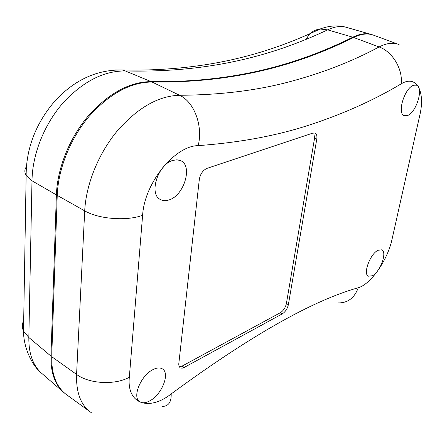 <?xml version="1.0" encoding="UTF-8"?>
<svg xmlns="http://www.w3.org/2000/svg" width="447" height="447" viewBox="0 0 447 447"><rect width="100%" height="100%" fill="white"/><g stroke="black" fill="none" stroke-linecap="round" stroke-linejoin="round"><path stroke-width="0.67" d="M67.564 395.416L67.547 395.399C56.741 387.99 51.466 375.083 51.718 356.678L57.233 195.384C58.177 168.804 70.324 138.536 89.193 116.287C109.593 93.63 130.535 82.203 152.019 82.008C234.887 83.064 298.406 64.893 353.622 37.492C361.422 33.681 368.294 32.994 374.234 35.43L399.098 44.588C393.382 42.241 386.716 43.029 379.106 46.952L353.622 37.492M67.547 395.399L91.445 412.777C80.996 405.658 76.04 392.874 76.577 374.43L84.706 210.861C86.02 184.304 98.513 153.466 117.332 130.865C137.732 107.693 158.478 95.837 179.577 95.284L152.019 82.008M179.208 366.825L182.136 366.087L184.17 367.462L282.415 313.788L280.453 312.649C283.459 310.665 285.437 307.648 286.387 303.586L314.565 138.207L313.783 132.876M184.17 367.462L182.192 368.177L180.275 367.92L179.063 366.506L178.75 364.154L199.312 179.426C200.329 173.944 202.904 170.251 207.045 168.351L312.973 133.05L315.029 133.061C316.655 133.938 317.236 135.966 316.772 139.157L314.565 138.207M286.387 303.586L288.354 304.709L316.772 139.157M288.354 304.709C287.399 308.771 285.421 311.799 282.415 313.788M149.868 400.819C161.903 394.584 170.357 373.072 162.339 368.864C159.886 367.423 156.724 367.691 152.857 369.669C141.09 375.318 132.1 396.685 139.414 401.479C142.045 403.395 145.532 403.177 149.868 400.819M169.156 199.887C184.27 195.395 193.104 165.295 180.448 160.579L176.911 159.802L172.95 160.395C158.171 164.077 148.583 193.724 160.149 199.379C162.747 200.893 165.748 201.066 169.156 199.887M372.446 275.738C380.352 271.804 387.538 251.762 381.654 249.817L377.972 250.298C370.177 253.879 362.774 273.922 368.334 276.201L372.446 275.738M407.217 115.628C416.28 113.136 424.209 86.975 416.313 85.17L413.821 85.237C404.87 87.288 396.696 113.404 404.183 115.639L407.217 115.628M198.183 145.627C174.727 145.795 144.409 183.047 142.615 215.281L129.323 377.285C126.663 404.49 149.332 411.262 171.179 393.919C250.136 335.932 312.487 300.54 358.237 287.756C371.004 284.124 387.683 259.903 392.03 239.318L419.755 115.421C425.522 91.512 416.682 74.331 401.143 83.88C373.781 100.189 343.564 113.778 310.492 124.64C277.503 135.586 240.061 142.582 198.183 145.627C203.234 125.965 194.154 101.76 179.577 95.284C220.455 94.982 257.148 90.467 289.65 81.728C322.22 73.073 352.04 61.479 379.106 46.952C392.466 51.539 403.088 69.352 401.143 83.88M182.136 366.087L280.453 312.649M114.711 69.972L122.154 69.989L125.311 70.956C103.447 70.816 82.477 81.717 62.401 103.659C43.923 125.093 32.296 154.785 31.994 180.806L28.837 337.496L50.958 356.103L56.389 194.881L31.994 180.806L26.144 175.38C24.345 172.38 24.429 169.486 26.412 166.703M50.958 356.103C50.656 371.915 54.607 383.755 62.809 391.628L65.402 393.824M372.63 34.855L370.814 34.307C365.445 32.977 359.444 33.944 352.806 37.213C297.573 64.58 234.032 82.712 151.136 81.617C129.652 81.801 108.71 93.211 88.316 115.846C69.475 138.062 57.305 168.335 56.389 194.881M352.806 37.213L327.657 29.86C272.201 56.031 208.285 72.95 125.311 70.956L151.136 81.617M23.691 320.555C21.97 324.025 21.914 327.528 23.512 331.071L28.837 337.496C28.625 353.035 32.665 364.763 40.968 372.692L43.057 374.502M346.928 27.502L345.665 27.138C340.212 25.792 334.205 26.697 327.657 29.86L320.035 29.016C329.288 25.641 337.831 25.015 345.665 27.138L370.814 34.307M306.256 39.358C309.162 33.262 313.749 29.815 320.035 29.016C266.054 54.819 203.726 71.732 122.154 69.989C97.183 69.592 75.023 79.65 55.674 100.167C37.548 120.796 26.172 146.281 26.144 175.38L23.512 331.071C23.507 349.146 33.262 366.601 40.968 372.692M142.615 215.281C127.021 221.259 98.776 219.164 84.706 210.861L57.233 195.384M129.323 377.285C114.918 385.275 89.266 383.951 76.577 374.43L51.718 356.678M337.91 302.915C347.682 303.088 354.454 298.037 358.237 287.756M161.937 406.424C168.34 406.513 171.419 402.339 171.179 393.919M40.979 372.697L62.798 391.617"/></g></svg>
